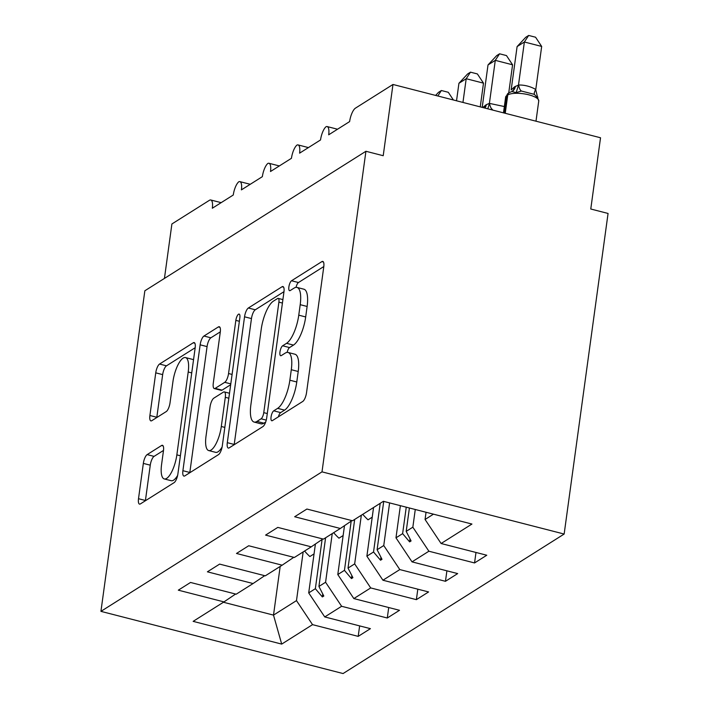 <?xml version="1.0" encoding="UTF-8"?>
<svg xmlns="http://www.w3.org/2000/svg" width="709" height="709" viewBox="0 0 709 709"><rect width="100%" height="100%" fill="white"/><g stroke="black" fill="none" stroke-linecap="round" stroke-linejoin="round"><path stroke-width="1.06" d="M271.06 416.981A5.202 1.719 -75.6 0 0 271.76 420.756A5.202 1.719 -75.6 0 0 272.389 420.614L302.725 401.471A7.427 2.455 -75.6 0 0 306.536 392.68L323.774 266.806A7.427 2.455 -75.6 0 0 322.772 261.408A7.427 2.455 -75.6 0 0 321.877 261.612L291.541 280.755A5.202 1.719 -75.6 0 0 288.873 286.915A5.202 1.719 -75.6 0 0 289.582 290.69A5.202 1.719 -75.6 0 0 290.203 290.548L294.129 288.076A23.769 7.861 -75.6 0 1 296.974 287.42A23.769 7.861 -75.6 0 1 300.199 304.684L298.764 315.168A23.769 7.861 -75.6 0 1 286.56 343.316L282.634 345.788A5.202 1.719 -75.6 0 0 279.966 351.948A5.202 1.719 -75.6 0 0 280.675 355.723A5.202 1.719 -75.6 0 0 281.296 355.581L285.222 353.109A23.769 7.861 -75.6 0 1 288.067 352.453A23.769 7.861 -75.6 0 1 291.293 369.717L289.857 380.21A23.769 7.861 -75.6 0 1 277.653 408.349L273.727 410.83A5.202 1.719 -75.6 0 0 271.06 416.981M147.153 454.602A7.427 2.455 -75.6 0 0 143.342 463.402L138.503 498.711A7.427 2.455 -75.6 0 0 139.513 504.108A7.427 2.455 -75.6 0 0 140.4 503.904L174.095 482.643A7.427 2.455 -75.6 0 0 177.906 473.851L195.152 347.977A7.427 2.455 -75.6 0 0 194.142 342.58A7.427 2.455 -75.6 0 0 193.256 342.784L159.56 364.045A7.427 2.455 -75.6 0 0 155.75 372.845L149.9 415.501A7.427 2.455 -75.6 0 0 150.911 420.889A7.427 2.455 -75.6 0 0 151.797 420.685L166.216 411.592A7.427 2.455 -75.6 0 0 170.036 402.792L172.934 381.646A19.87 6.567 -75.6 0 1 185.51 357.575A19.87 6.567 -75.6 0 1 188.204 372.003L176.851 454.868A19.87 6.567 -75.6 0 1 164.275 478.938A19.87 6.567 -75.6 0 1 161.581 464.51L163.469 450.694A7.427 2.455 -75.6 0 0 162.467 445.305A7.427 2.455 -75.6 0 0 161.572 445.509L147.153 454.602L154.075 456.383A7.427 2.455 -75.6 0 0 150.264 465.175L145.425 500.492A7.427 2.455 -75.6 0 0 145.389 500.758M322.001 471.857L100.935 611.362L343.076 673.55L564.151 534.045L322.001 471.857L365.924 151.274L383.214 155.714L392.972 84.468L355.448 108.149A11.353 3.749 -75.6 0 0 349.626 121.585L328.684 134.807A11.353 3.749 104.4 0 0 327.141 126.565A11.353 3.749 104.4 0 0 326.069 126.716A11.353 3.749 -75.6 0 0 320.539 139.948L299.588 153.162A11.353 3.749 104.4 0 0 298.055 144.92A11.353 3.749 104.4 0 0 296.982 145.07A11.353 3.749 -75.6 0 0 291.443 158.302L270.501 171.516A11.353 3.749 104.4 0 0 268.959 163.274A11.353 3.749 104.4 0 0 267.887 163.424A11.353 3.749 -75.6 0 0 262.357 176.656L241.414 189.87A11.353 3.749 104.4 0 0 239.872 181.628A11.353 3.749 104.4 0 0 238.8 181.779A11.353 3.749 -75.6 0 0 233.27 195.01L212.328 208.233A11.353 3.749 104.4 0 0 210.786 199.991A11.353 3.749 104.4 0 0 209.43 200.301L171.897 223.973L164.444 278.407M100.935 611.362L144.849 290.779L365.924 151.274M227.305 442.673A7.427 2.455 -75.6 0 0 228.307 448.07A7.427 2.455 -75.6 0 0 229.202 447.866L262.888 426.605A7.427 2.455 -75.6 0 0 266.708 417.814L283.946 291.94A7.427 2.455 -75.6 0 0 282.935 286.551A7.427 2.455 -75.6 0 0 282.049 286.746L248.354 308.007A7.427 2.455 -75.6 0 0 244.543 316.808L227.305 442.673L234.218 444.454A7.427 2.455 -75.6 0 0 234.183 444.72M218.496 454.629L184.801 475.89A7.427 2.455 -75.6 0 1 183.915 476.085A7.427 2.455 -75.6 0 1 182.904 470.696L200.142 344.822A7.427 2.455 -75.6 0 1 203.962 336.031L218.381 326.929A7.427 2.455 -75.6 0 1 219.267 326.725A7.427 2.455 -75.6 0 1 220.277 332.122L213.285 383.17A7.427 2.455 -75.6 0 0 214.286 388.559A7.427 2.455 -75.6 0 0 215.181 388.364L224.744 382.319A7.427 2.455 -75.6 0 0 228.555 373.528L235.84 320.379A5.202 1.719 -75.6 0 1 239.128 314.087A5.202 1.719 -75.6 0 1 239.837 317.862L222.307 445.828A7.427 2.455 -75.6 0 1 218.496 454.629M475.987 552.462L474.551 562.946L486.773 555.236L441.104 543.511L471.937 524.048L383.383 501.307L352.55 520.769L306.891 509.044L294.669 516.746L340.329 528.48L323.464 539.124L277.795 527.399L265.583 535.109L311.242 546.834L294.368 557.478L248.708 545.753L236.496 553.463L282.155 565.188L265.281 575.832L219.622 564.107L207.4 571.817L253.069 583.542L236.194 594.195L190.535 582.461L178.313 590.172L223.982 601.897L235.592 594.036M359.631 625.887L358.196 636.372L370.417 628.661L324.749 616.936L341.623 606.284L325.582 582.257L332.246 533.576M315.408 544.016L308.707 592.901L324.749 616.936M388.718 607.533L387.282 618.009L399.504 610.298L353.844 598.573L370.71 587.929L354.668 563.894L361.333 515.221M344.494 525.661L337.794 574.547L353.844 598.573M417.814 589.179L416.378 599.654L428.591 591.944L382.931 580.219L399.805 569.575L383.755 545.54L389.596 502.903M373.554 507.511L366.881 556.184L382.931 580.219M446.9 570.825L445.465 581.3L457.677 573.59L412.018 561.865L428.892 551.221L474.551 562.946M400.381 505.677L395.976 537.83L412.018 561.865M426.047 512.261L425.063 519.475L441.104 543.511M392.972 84.468L600.532 137.768L590.774 209.013L608.065 213.453L564.151 534.045M280.179 566.438L273.506 615.111L296.486 600.612L303.16 551.939M296.486 600.612L312.536 624.647L358.196 636.372M387.282 618.009L341.623 606.284M253.069 583.542L264.679 575.681M416.378 599.654L370.71 587.929M282.155 565.188L293.765 557.327M445.465 581.3L399.805 569.575M311.242 546.834L322.852 538.964M223.424 602.251L273.506 615.111L281.703 644.1L312.536 624.647M281.703 644.1L193.14 621.359L223.982 601.897M325.599 537.776L318.926 586.449L325.582 582.257M308.707 592.901L315.354 588.7L322.356 596.934L323.809 596.021L318.926 586.449M322.099 539.478L315.354 588.7M354.686 519.422L348.022 568.095L354.668 563.894M337.794 574.547L344.45 570.346L351.451 578.579L352.905 577.667L348.022 568.095M351.185 521.124L344.45 570.346M383.729 501.396L377.108 549.741L383.755 545.54M366.881 556.184L373.537 551.992L380.538 560.225L381.991 559.304L377.108 549.741M380.201 503.319L373.537 551.992M409.403 507.99L406.195 531.378L412.842 527.186L415.27 509.496M395.976 537.83L402.623 533.638L409.625 541.871L411.078 540.949L406.195 531.378M406.248 507.183L402.623 533.638M412.842 527.186L428.892 551.221M340.329 528.48L351.948 520.61M425.063 519.475L433.465 514.167M410.032 538.902L409.625 541.871M380.946 557.256L380.538 560.225M351.85 575.611L351.451 578.579M322.763 593.965L322.356 596.934M278.371 416.839A5.202 1.719 -75.6 0 1 280.649 412.603L284.575 410.13A23.769 7.861 -75.6 0 0 296.77 381.983L289.857 380.21M288.067 352.453L294.988 354.234A23.769 7.861 -75.6 0 1 298.214 371.489L296.77 381.983M296.974 287.42L303.895 289.201A23.769 7.861 -75.6 0 1 307.121 306.456L305.685 316.95A23.769 7.861 -75.6 0 1 293.482 345.088L289.556 347.57A5.202 1.719 -75.6 0 0 287.136 352.391M323.809 266.54L298.462 282.536A5.202 1.719 -75.6 0 0 296.043 287.349M283.981 291.674L255.275 309.789A7.427 2.455 -75.6 0 0 251.465 318.58L234.218 444.454M261.089 418.797A5.202 1.719 -75.6 0 0 263.757 412.647L278.894 302.158A5.202 1.719 -75.6 0 0 278.194 298.383A5.202 1.719 -75.6 0 0 277.565 298.524L273.426 301.13A23.769 7.861 -75.6 0 0 261.222 329.277L250.88 404.804A23.769 7.861 -75.6 0 0 254.106 422.059A23.769 7.861 -75.6 0 0 256.95 421.412L261.089 418.797L266.256 420.127M254.106 422.059L261.027 423.84A23.769 7.861 -75.6 0 0 263.872 423.184L256.95 421.412M265.671 422.05L263.872 423.184M220.313 331.856L210.874 337.803A7.427 2.455 -75.6 0 0 207.063 346.604L189.826 472.469A7.427 2.455 -75.6 0 0 189.79 472.743M214.286 388.559L221.208 390.34A7.427 2.455 -75.6 0 0 222.094 390.136L230.673 384.721M206.027 436.141A19.87 6.567 -75.6 0 0 208.721 450.569A19.87 6.567 -75.6 0 0 221.305 426.499L225.302 397.306A7.427 2.455 -75.6 0 0 224.292 391.909A7.427 2.455 -75.6 0 0 223.406 392.112L213.834 398.148A7.427 2.455 -75.6 0 0 210.024 406.948L206.027 436.141M208.721 450.569L215.642 452.342A19.87 6.567 -75.6 0 0 222.103 447.016M163.504 450.428L154.075 456.383M164.275 478.938L171.197 480.711A19.87 6.567 -75.6 0 0 177.622 475.447M193.504 359.968A19.87 6.567 -75.6 0 0 192.431 359.348L185.51 357.575M195.188 347.711L166.482 365.826A7.427 2.455 -75.6 0 0 162.662 374.618L156.822 417.273A7.427 2.455 -75.6 0 0 156.786 417.539M535.782 89.467L541.676 46.439L524.376 41.999L517.1 46.59L511.162 89.937L514.512 86.861L518.634 85.009C524.527 84.903 530.199 86.356 535.649 89.378L537.785 98.179L534.409 94.377L521.425 91.044L516.17 92.622L511.863 91.505L509.195 92.649A3.784 3.368 57.7 0 0 507.75 94.962L505.242 113.298M517.1 46.59L525.75 37.285L528.657 35.45L524.376 41.999L518.483 85.027M504.471 113.103L506.882 95.511L507.75 94.962A16.272 5.078 -172.2 0 1 528.879 94.838A16.272 5.078 -172.2 0 1 538.751 100.988L537.785 98.179M518.439 85.346L516.17 92.622M528.657 35.45L535.57 37.222L541.676 46.439M508.725 92.941L512.58 64.803L495.29 60.354L488.014 64.944L482.2 107.387M488.014 64.944L496.663 55.639L499.57 53.804L495.29 60.354L489.396 103.381L504.347 106.545M482.732 107.52L486.294 104.666L489.396 103.381M489.538 103.372A8.322 3.403 86.2 0 0 492.338 109.399L490.38 109.478M489.352 103.7L487.819 108.761M499.57 53.804L506.474 55.577L512.58 64.803M480.25 106.882L483.494 83.157L466.203 78.717L458.927 83.299L456.534 100.793M458.927 83.299L467.568 73.993L470.475 72.158L466.203 78.717L462.95 102.442M470.475 72.158L477.387 73.94L483.494 83.157M362.751 514.326A60.549 53.937 57.7 0 0 368.042 519.821L372.225 517.18M435.627 95.423L438.481 92.356L441.388 90.522L448.301 92.294L453.397 99.987M441.388 90.522L437.816 95.981M333.664 532.681A60.549 53.937 57.7 0 0 338.955 538.184L343.138 535.534M304.578 551.044A60.549 53.937 57.7 0 0 309.86 556.538L314.052 553.897M284.575 410.13L277.653 408.349M298.214 371.489L291.293 369.717M289.556 347.57L282.634 345.788M293.482 345.088L286.56 343.316M305.685 316.95L298.764 315.168M307.121 306.456L300.199 304.684M298.462 282.536L291.541 280.755M323.455 262.02L321.877 261.612M280.649 412.603L273.727 410.83M251.465 318.58L244.543 316.808M255.275 309.789L248.354 308.007M283.618 287.154L282.049 286.746M267.293 413.551L263.757 412.647M282.421 303.062L278.894 302.158M189.826 472.469L182.904 470.696M207.063 346.604L200.142 344.822M210.874 337.803L203.962 336.031M219.95 327.336L218.381 326.929M222.094 390.136L215.181 388.364M230.788 383.879L224.744 382.319M232.082 374.432L228.555 373.528M239.367 321.292L235.84 320.379M224.833 427.403L221.305 426.499M228.83 398.21L225.302 397.306M163.15 445.908L161.572 445.509M180.378 455.772L176.851 454.868M191.731 372.907L188.204 372.003M156.822 417.273L149.9 415.501M162.662 374.618L155.75 372.845M166.482 365.826L159.56 364.045M194.824 343.191L193.256 342.784M145.425 500.492L138.503 498.711M150.264 465.175L143.342 463.402M509.195 92.649L508.318 93.198A3.784 3.368 -122.3 0 0 506.882 95.511A16.272 5.078 -172.2 0 0 505.632 97.124L503.479 112.846M514.512 86.861A8.322 7.418 -122.3 0 1 512.013 91.461M515.381 86.312A8.322 7.418 -122.3 0 1 512.279 91.355M534.409 94.377A8.322 1.843 121.4 0 1 535.649 89.378M521.425 91.044A8.322 3.403 86.2 0 1 518.634 85.009M485.426 105.216A8.322 7.418 -122.3 0 1 484.486 107.972M486.294 104.666A8.322 7.418 -122.3 0 1 484.929 108.078M337.519 129.224L327.141 126.565M308.433 147.587L298.055 144.92M279.337 165.941L268.959 163.274M250.25 184.296L239.872 181.628M221.164 202.65L210.786 199.991M282.9 299.588L278.194 298.383M229.512 393.247L224.292 391.909M538.751 100.988L535.986 121.195M505.632 97.124L508.318 93.198M537.847 97.301L537.36 96.353"/></g></svg>
